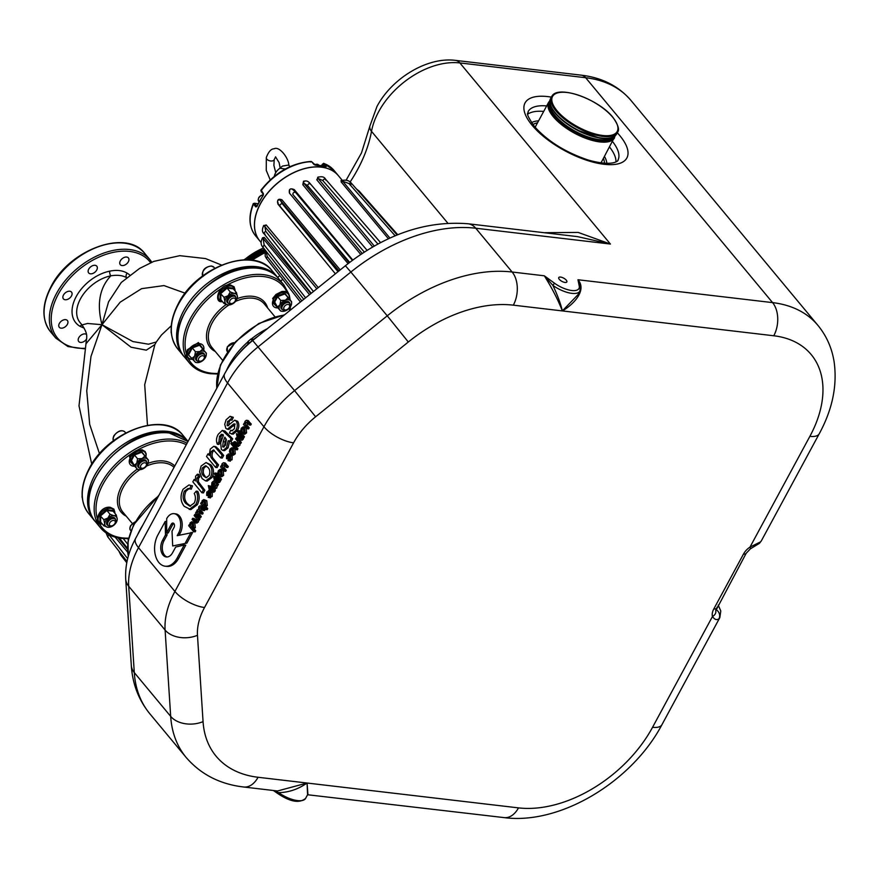 <?xml version="1.0" encoding="UTF-8"?>
<svg xmlns="http://www.w3.org/2000/svg" width="878" height="878" viewBox="0 0 878 878"><rect width="100%" height="100%" fill="white"/><g stroke="black" fill="none" stroke-linecap="round" stroke-linejoin="round"><path stroke-width="1.32" d="M184.226 544.997L175.666 547.06L172.615 552.69A10.426 6.75 96.7 0 1 166.326 556.959A10.426 6.75 96.7 0 1 163.001 555.006A10.426 6.75 96.7 0 1 162.485 540.497L165.492 534.932L165.196 521.433L157.875 534.965A19.81 12.808 -83.3 0 0 158.874 562.513A19.81 12.808 -83.3 0 0 165.196 566.211A19.81 12.808 -83.3 0 0 177.126 558.123L184.226 544.997L185.774 545.183L178.673 558.309A19.81 12.808 -83.3 0 1 166.743 566.398L165.196 566.211M167.116 556.981A10.426 6.75 96.7 0 1 164.548 555.192A10.426 6.75 96.7 0 1 164.021 540.683L167.039 535.119L166.985 532.847M559.319 279.358A4.599 1.833 -151.6 0 1 558.759 277.58A4.599 1.833 -151.6 0 1 562.063 277.437A4.599 1.833 -151.6 0 1 566.277 280.17A4.599 1.833 -151.6 0 1 566.837 281.948A4.599 1.833 -151.6 0 1 563.533 282.09A4.599 1.833 -151.6 0 1 559.319 279.358M166.644 532.803L171.287 524.21A2.81 1.811 96.7 0 1 172.977 523.058A2.81 1.811 96.7 0 1 174.382 524.671A2.81 1.811 96.7 0 1 174.009 527.491L172.022 531.168L172.692 545.962L186.904 543.098L192.622 532.518L177.18 535.668L178.618 533.023A12.27 7.935 -83.3 0 0 180.231 520.709A12.27 7.935 -83.3 0 0 174.085 513.663A12.27 7.935 -83.3 0 0 166.688 518.678L166.644 532.803L168.192 532.99L172.834 524.385A2.81 1.811 96.7 0 1 173.723 523.42M179.068 535.218L180.166 533.198A12.27 7.935 -83.3 0 0 181.779 520.895A12.27 7.935 -83.3 0 0 175.633 513.849L174.085 513.663M188.913 488.64L185.938 491.296C183.908 496.191 184.358 500.273 187.288 503.555L190.614 506.167M184.391 491.109C182.361 496.004 182.811 500.087 185.741 503.368L189.846 506.178L194.214 503.05C195.816 499.681 195.816 496.509 194.236 493.546L196.211 491.131L197.759 491.307C199.767 495.609 199.635 500.065 197.341 504.685L190.767 509.646L184.182 506.277C180.44 501.557 180.056 495.883 183.041 489.255L188.946 484.963L192.48 485.841L191.283 489.189L188.133 488.453L184.391 491.109L185.938 491.296M188.946 484.963L192.48 485.841M194.115 479.454L195.377 480.979L195.607 476.194L197.374 474.23L198.922 474.416L199.855 476.897L198.538 478.203L198.45 481.89L204.87 490.286L203.444 492.92L201.896 492.745L192.831 481.835L194.115 479.454L195.114 479.575M206.034 462.541L210.907 464.879C213.859 468.259 214.232 472.485 212.026 477.533L207.153 481.1L205.606 480.914L202.072 478.576L199.602 471.87L201.095 466.064L206.034 462.541L209.359 464.703C212.311 468.084 212.685 472.298 210.479 477.347L205.606 480.914M230.694 430.253L231.847 430.813L234.415 428.716L234.865 423.942L233.647 423.964L227.325 429.221L225.833 428.321L224.735 424.272L226.096 419.827L230.08 416.304L231.748 417.138L230.475 419.969L227.632 421.352L227.106 425.49L227.72 425.786L234.7 420.2L237.675 421.286C239.31 424.151 239.211 427.279 237.378 430.648L233.043 434.226L229.421 433.084L230.694 430.253L232.615 430.703M235.194 424.14L228.873 429.397L227.325 429.221M230.08 416.304L233.296 417.324L232.022 420.145L230.475 419.969L229.18 421.539L228.653 425.676M191.766 521.741L194.806 522.871L195.322 527.722L193.961 528.655L195.75 530.806L195.179 531.859L193.632 531.684L188.671 525.713L189.242 524.649L189.813 525.351L190.087 522.904L191.766 521.741L193.259 522.684L193.775 527.546L192.414 528.468L194.203 530.63L193.632 531.684M212.333 492.734L210.786 492.547L210.665 496.3L208.108 497.343L210.094 495.598L210.281 493.688L206.67 495.433L206.769 492.042L209.03 490.967L207.384 492.646L207.427 494.424L210.786 492.547L210.215 492.185L212.333 492.734L212.213 496.476L209.655 497.519M210.621 494.643L208.218 495.62M210.577 491.142L208.371 490.626L210.577 491.142L210.116 492.185M210.072 492.273L208.777 493.14M209.162 489.551L208.316 485.578L209.568 487.07L210.072 486.116L210.654 486.807L210.138 487.762L212.191 490.231L215.319 490.572L214.012 492.196L212.465 492.02L209.568 488.816L209.162 489.551L210.292 489.683M208.316 485.578L210.182 486.138M211.916 486.653L211.686 487.938L213.277 489.869M215.472 481.429L213.925 481.243L217.02 484.36L215.823 485.194L215.176 487.959L213.08 488.695L212.816 486.061L213.925 483.087L213.145 482.593L212.355 483.46L211.499 486.61L211.883 482.582L213.486 481.067L215.033 481.243L218.556 484.546L217.371 485.38L216.723 488.135L214.627 488.881M215.823 485.194L217.371 485.38M224.088 464.824L224.318 467.952L226.272 470.29L225.701 471.343L224.153 471.168L220.521 466.8L221.541 465.801M221.091 465.746L221.596 466.35L222.024 463.836L223.385 462.739L224.933 462.925L228.324 466.492L227.753 467.546L226.206 467.359L224.044 464.758L222.43 464.824L223.978 465M232.198 455.989L230.651 455.814L230.53 459.556L227.973 460.599L229.959 458.854L230.146 456.944L226.535 458.7L226.634 455.298L228.895 454.222L227.248 455.912L227.292 457.679L230.651 455.814L230.08 455.452L232.198 455.989L232.077 459.743L229.52 460.785M230.486 457.899L228.082 458.887M230.442 454.409L228.236 453.893L230.442 454.409L229.981 455.452M229.937 455.539L228.642 456.395M231.968 447.681L234.854 448.724L235.293 453.794L233.35 455.21L230.387 454.102L229.399 451.413L229.992 449.086L231.968 447.681L233.307 448.548L233.746 453.608L231.803 455.034M247.036 422.384L247.267 425.512L249.209 427.849L248.639 428.903L247.102 428.727L243.469 424.359L244.49 423.361M244.04 423.306L244.545 423.909L244.973 421.396L246.334 420.299L247.881 420.485L251.273 424.052L250.702 425.106L249.154 424.919L246.981 422.318L245.379 422.384L246.927 422.559M243.272 426.774L246.147 427.827L246.597 432.887L244.644 434.314L241.691 433.194L240.704 430.505L241.296 428.19L243.272 426.774L244.6 427.641L245.05 432.7L243.107 434.127M237.905 430.571L238.542 431.328L237.971 432.393L237.334 431.625L237.905 430.571L239.453 430.747L239.705 432.228M240.791 432.36L244.424 436.717L243.854 437.771L242.306 437.595L238.673 433.227L239.244 432.174L240.791 432.36M237.247 437.617L236.401 433.633L237.653 435.126L238.157 434.182L238.739 434.873L238.223 435.817L240.276 438.298L243.404 438.627L242.098 440.262L240.55 440.076L237.653 436.871L237.247 437.617L238.377 437.749M236.401 433.633L238.267 434.193M240.243 435.115L239.771 436.004L241.362 437.924M238.289 445.201L236.38 446.046L233.537 442.731L234.108 441.678L236.753 444.751L237.872 444.224L237.499 441.217L235.589 438.934L236.16 437.87L237.708 438.056L241.34 442.424L240.77 443.478L238.629 442.578L238.289 445.201L239.837 445.376L237.927 446.233M240.177 442.764L239.837 445.376M234.108 441.678L235.655 441.853L238.3 444.937M232.944 442.786L237.916 448.757L237.345 449.81L235.798 449.624L230.837 443.653L231.408 442.6L232.944 442.786M220.323 469.214L223.21 470.268L223.649 475.327L221.706 476.754L218.743 475.635L217.755 472.946L218.348 470.63L220.323 469.214L221.662 470.081L222.101 475.141L220.158 476.567M214.967 473.001L215.604 473.769L215.033 474.822L214.397 474.065L214.967 473.001L216.515 473.187L216.756 474.669M217.843 474.8L221.475 479.158L220.905 480.211L219.357 480.036L215.725 475.667L216.295 474.614L217.843 474.8M214.298 480.057L213.453 476.074L214.704 477.566L215.22 476.622L215.275 478.258L217.327 480.738L220.455 481.067L219.149 482.702L217.601 482.516L214.704 479.311L214.298 480.057L215.428 480.189M213.453 476.074L215.319 476.633M217.294 477.555L216.822 478.444L218.413 480.365M203.762 499.571L206.791 500.701L207.307 505.552L205.946 506.485L207.735 508.636L207.164 509.69L205.617 509.514L200.656 503.544L201.227 502.479L201.808 503.182L202.072 500.734L203.762 499.571L205.243 500.515L205.759 505.377L204.398 506.299L206.187 508.461L205.617 509.514M196.101 511.973L196.661 512.653L196.968 510.173L198.505 509.383L198.812 506.749L200.085 505.75L203.498 509.372L202.928 510.425L200.678 507.725L199.251 507.693L199.536 510.359L201.611 512.851L201.04 513.904L198.724 511.128L197.374 511.172L198.911 511.347L199.427 514.299L201.271 516.516L200.7 517.57L199.152 517.394L195.531 513.026L196.573 512.028M200.085 505.75L202.566 506.573L205.035 509.547L204.464 510.601L202.928 510.425M200.678 507.725L199.251 507.693L200.799 507.879L201.084 510.546L203.158 513.037L202.588 514.091L201.04 513.904M196.848 521.839L194.938 522.695L192.095 519.381L192.666 518.316L195.311 521.4L196.431 520.874L196.057 517.866L194.148 515.573L194.718 514.519L196.266 514.706L199.899 519.063L199.328 520.116L197.188 519.227L196.848 521.839L198.395 522.026L196.485 522.871M198.735 519.403L198.395 522.026M192.666 518.316L194.214 518.503L196.859 521.576M222.321 430.396L224.955 431.032L232.692 438.813L231.265 441.458L228.181 440.723L226.546 447.626L222.99 450.491L221.322 449.47L220.641 442.874L223.418 435.455L221.465 434.215L219.5 436.377L218.929 441.799L217.349 444.246C215.955 440.91 216.284 437.551 218.326 434.182L222.321 430.396L231.144 438.638L229.718 441.272L231.265 441.458L229.729 440.91L228.093 447.813L224.538 450.666L222.99 450.491M223.012 434.39L221.047 436.553L220.477 441.985L218.896 444.433L217.349 444.246M214.188 450.26L212.849 451.72C211.576 454.727 211.861 457.186 213.705 459.095L218.567 464.945L217.14 467.59L215.593 467.403L206.528 456.494L207.954 453.86L209.074 453.992M207.954 453.86L209.216 455.375L210.27 449.086L213.683 446.353L215.231 446.529L218.161 448.768L223.703 455.441L222.277 458.086L220.729 457.899L213.431 449.92L211.302 451.544L212.849 451.72M715.713 610.594L716.185 609.694A6.804 6.179 48.4 0 1 718.95 618.738C716.843 620.395 714.67 619.659 712.453 616.532A13.62 8.846 -39.7 0 1 713.792 608.97L743.479 554.073A13.62 8.846 -39.7 0 1 749.988 547.104L760.513 541.88A6.804 6.179 48.4 0 1 759.294 543.416L761.38 540.793A23.827 9.526 28.4 0 1 760.513 541.88M513.334 305.16A23.827 15.409 -83.3 0 0 512.137 272.015L544.327 275.802L552.91 285.416A20.424 8.165 28.4 0 0 579.875 291.123L577.911 294.756L562.337 310.922C560.691 303.733 557.541 295.238 552.91 285.416A2.041 0.549 -54.6 0 1 554.698 283.364L544.327 275.802C552.086 288.225 558.09 299.936 562.337 310.922L513.334 305.16A125.949 81.819 -39.7 0 0 408.314 342.003L315.619 416.787A61.273 39.806 -39.7 0 0 293.581 442.819L204.53 607.51A61.273 39.806 140.3 0 0 197.473 635.299L203.059 721.628A125.949 81.819 140.3 0 0 258.055 777.271A23.827 15.409 96.7 0 1 243.7 787.006L277.525 790.979L307.07 783.033L307.937 794.557M273.365 790.496L278.359 793.921A2.041 0.549 125.4 0 1 278.644 792.658A20.424 8.165 28.4 0 0 305.61 798.376L307.574 794.733L307.07 783.033C298.169 789.245 288.697 792.461 278.644 792.658L273.848 790.551M743.479 554.073A6.804 2.722 28.4 0 0 746.157 553.327L750.427 548.816A6.804 0.867 56.6 0 0 749.988 547.104L809.878 436.344A112.329 72.973 -39.7 0 0 773.77 335.769L562.337 310.922C574.19 304.073 586.987 290.069 577.965 279.753L579.282 286.25A18.383 7.342 -151.6 0 1 571.732 290.508A18.383 7.342 -151.6 0 1 554.698 283.364M408.314 342.003L387.253 315.828A149.776 97.293 140.3 0 1 512.137 272.015L475.744 228.225A23.827 15.409 96.7 0 0 468.139 223.78L577.472 236.621L610.408 244.051L578.152 232.418L544.14 232.703M315.619 416.787L294.558 390.611L387.253 315.828L350.86 272.037A149.776 97.293 -39.7 0 1 475.744 228.225L610.408 244.051L459.874 62.931L585.648 77.714L772.574 302.614L577.965 279.753L580.27 285.877M579.875 291.123L580.413 287.589A2.041 1.789 171.2 0 0 579.282 286.25M746.157 553.327L715.724 610.825A6.804 4.95 165.3 0 1 712.453 616.532L652.563 727.291A23.827 9.526 28.4 0 0 661.935 724.701L719.817 617.651A23.827 9.526 -151.6 0 1 718.95 618.738M246.981 422.318L245.379 422.384L245.719 425.325L247.673 427.674L249.209 427.849M247.673 427.674L247.102 428.727M245.719 425.325L247.267 425.512M248.43 420.716L246.883 420.54L249.725 423.865L251.273 424.052M249.725 423.865L249.154 424.919M247.508 421.199L249.056 421.385M242.251 432.141L243.283 432.843L244.479 432.02L244.062 428.738L243.074 428.069L241.867 428.881L242.251 432.141L244.04 432.58M245.05 432.7L246.597 432.887M244.6 427.641L246.147 427.827M241.867 428.881L243.415 429.057L243.799 432.316M243.854 428.497L243.415 429.057M238.542 431.328L240.089 431.515M237.971 432.393L239.057 432.514M239.244 432.174L242.877 436.542L244.424 436.717M242.877 436.542L242.306 437.595M241.033 438.385L240.276 438.298L241.055 438.341M238.223 435.817L239.771 436.004M238.739 434.873L240.177 435.038M238.157 434.182L239.606 434.347M241.263 437.913L241.505 439.263L243.052 439.439M241.505 439.263L240.55 440.076M241.856 438.451L243.404 438.627M236.16 437.87L239.793 442.238L241.34 442.424M239.793 442.238L239.222 443.291M237.872 444.224L237.312 444.817M238.476 446.474L236.38 446.046M231.408 442.6L236.369 448.57L237.916 448.757M236.369 448.57L235.798 449.624M230.958 453.037L231.99 453.739L233.175 452.916L232.758 449.635L231.77 448.965L230.563 449.777L230.958 453.037L232.736 453.487M233.746 453.608L235.293 453.794M233.307 448.548L234.854 448.724M230.563 449.777L232.11 449.964L232.505 453.224M232.549 449.404L232.11 449.964M230.53 459.556L232.077 459.743M230.343 461.169L227.973 460.599M229.685 455.506L227.248 455.912L228.796 456.088M228.938 457.723L230.321 457.888M228.675 459.238L226.535 458.7M224.044 464.758L222.43 464.824L222.782 467.765L224.724 470.114L226.272 470.29M224.724 470.114L224.153 471.168M222.782 467.765L224.318 467.952M225.481 463.156L223.934 462.98L226.776 466.306L228.324 466.492M226.776 466.306L226.206 467.359M224.559 463.639L226.107 463.825M219.313 474.581L220.345 475.283L221.53 474.46L221.113 471.179L220.126 470.509L218.918 471.321L219.313 474.581L221.091 475.02M222.101 475.141L223.649 475.327M221.662 470.081L223.21 470.268M218.918 471.321L220.466 471.497L220.861 474.757M220.905 470.937L220.466 471.497M215.604 473.769L217.151 473.955M215.033 474.822L216.12 474.954M216.295 474.614L219.928 478.982L221.475 479.158M219.928 478.982L219.357 480.036M218.084 480.826L217.327 480.738L218.106 480.782M215.275 478.258L216.822 478.444M215.79 477.314L217.228 477.478M215.22 476.622L216.657 476.787M218.315 480.354L218.556 481.693L220.104 481.879M218.556 481.693L217.601 482.516M218.907 480.892L220.455 481.067M215.297 489.287L213.08 488.695M214.232 487.663L213.617 487.597L214.737 487.027L215.099 484.766L214.495 483.767L213.892 487.762M217.02 484.36L218.556 484.546M211.499 486.61L212.663 486.741M212.125 485.633L212.926 485.721M212.355 483.46L213.76 483.624M215.176 487.959L216.723 488.135M212.191 490.231L212.97 490.286L212.191 490.231M210.138 487.762L211.686 487.938M210.654 486.807L212.202 486.994M210.072 486.116L211.346 486.269M213.178 489.847L213.42 491.197L214.967 491.384M213.42 491.197L212.465 492.02M213.771 490.385L215.319 490.572M210.665 496.3L212.213 496.476M210.479 497.914L208.108 497.343M209.82 492.251L207.384 492.646L208.931 492.832M209.074 494.457L210.457 494.621M208.81 495.982L206.67 495.433M203.07 504.707L204.102 505.421L205.167 504.718L204.684 501.579L203.641 500.866L202.577 501.547L203.07 504.707L204.848 505.146M206.187 508.461L207.735 508.636M204.398 506.299L205.946 506.485M205.759 505.377L207.307 505.552M205.243 500.515L206.791 500.701M202.577 501.547L204.124 501.722L204.618 504.883M198.724 511.128L197.374 511.172L197.879 514.113L199.723 516.341L201.271 516.516M199.723 516.341L199.152 517.394M201.611 512.851L203.158 513.037M199.536 510.359L201.084 510.546M203.498 509.372L205.035 509.547M201.018 506.386L202.566 506.573M194.718 514.519L198.351 518.887L199.899 519.063M198.351 518.887L197.78 519.941M196.431 520.874L195.871 521.466M197.034 523.112L194.938 522.695M191.086 526.877L192.117 527.59L193.182 526.888L192.688 523.749L191.656 523.036L190.592 523.716L191.086 526.877L192.864 527.316M194.203 530.63L195.75 530.806M192.414 528.468L193.961 528.655M193.775 527.546L195.322 527.722M193.259 522.684L194.806 522.871M190.592 523.716L192.139 523.892L192.633 527.052M234.7 420.2L236.127 421.111C237.773 423.975 237.664 427.092 235.831 430.472L237.378 430.648M235.831 430.472L231.496 434.05M236.127 421.111L237.675 421.286M227.632 421.352L229.18 421.539M230.475 419.969L229.729 419.607M231.748 417.138L233.296 417.324M231.836 425.885L233.383 426.06M234.865 423.942L233.647 423.964L234.986 424.118M224.175 446.902L222.661 446.726L225.437 445.3L226.359 439.637L224.856 437.167L223.199 441.733L222.661 446.726L223.352 447.132M231.144 438.638L232.692 438.813M223.418 430.846L224.955 431.032M218.929 441.799L220.477 441.985M219.5 436.377L221.047 436.553M226.546 447.626L228.093 447.813M225.986 438.715L224.208 446.902M211.302 451.544C210.029 454.552 210.314 457.01 212.158 458.92L217.02 464.769L218.567 464.945M217.02 464.769L215.593 467.403M212.158 458.92L213.705 459.095M213.683 446.353L215.055 446.935L222.156 455.265L223.703 455.441M222.156 455.265L220.729 457.899M216.614 448.592L218.161 448.768M215.055 446.935L216.592 447.121M203.487 475.931L206.067 477.687L209.041 475.635C210.336 472.309 209.996 469.565 208.009 467.425L205.54 465.746L202.522 467.787C201.216 471.069 201.534 473.791 203.487 475.931L206.835 477.632M210.479 477.347L212.026 477.533M209.359 464.703L210.907 464.879M202.522 467.787L204.069 467.963C202.763 471.256 203.081 473.966 205.035 476.117M206.308 465.977L204.069 467.963M197.374 474.23L198.307 476.721L196.99 478.016L196.902 481.715L203.323 490.1L204.87 490.286M203.323 490.1L201.896 492.745M198.505 484.305L200.052 484.491M196.902 481.715L198.45 481.89M196.99 478.016L198.538 478.203M198.307 476.721L199.855 476.897M185.741 503.368L187.288 503.555M190.932 485.655L189.736 489.013M196.211 491.131C198.219 495.433 198.088 499.889 195.794 504.499L197.341 504.685M195.794 504.499L189.22 509.459M172.692 545.962L186.904 543.098M185.357 542.911L191.075 532.331M165.492 534.932L167.039 535.119M165.196 521.433L166.392 521.576M110.847 275.824A3.402 1.657 78.6 0 1 109.783 271.137C116.719 269.711 122.525 270.402 127.189 273.179A3.402 2.524 -59.5 0 0 126.619 277.678C122.591 275.363 117.334 274.748 110.847 275.824A32.684 21.226 140.3 0 0 80.48 298.816A32.684 21.226 140.3 0 0 80.096 322.621L82.005 324.915L87.591 323.477L101.98 324.695C96.613 304.051 99.565 287.764 110.847 275.824M121.318 282.431L108.587 301.791L101.98 324.695L132.951 341.586L148.481 344.198L156.295 341.992L161.475 334.99L171.287 325.76M156.295 341.992L154.912 344.505L146.297 350.157L131.052 347.205L101.98 324.695L85.978 343.781C86.571 336.472 88.601 334.935 82.005 324.915L82.005 324.915M86.713 338.765A5.279 3.424 -39.7 0 1 80.491 342.42A5.279 3.424 -39.7 0 1 78.735 341.542A5.279 3.424 -39.7 0 1 79.58 336.548A5.279 3.424 -39.7 0 1 85.1 333.914A5.279 3.424 -39.7 0 1 86.362 334.353M67.804 321.238A5.279 3.424 -39.7 0 1 65.06 326.923A5.279 3.424 -39.7 0 1 59.298 327.285A5.279 3.424 -39.7 0 1 58.903 326.583A5.279 3.424 -39.7 0 1 61.647 320.898A5.279 3.424 -39.7 0 1 67.408 320.536A5.279 3.424 -39.7 0 1 67.804 321.238M71.469 295.963A5.279 3.424 -39.7 0 1 67.408 299.442A5.279 3.424 -39.7 0 1 63.414 298.871A5.279 3.424 -39.7 0 1 63.479 295.03A5.279 3.424 -39.7 0 1 67.54 291.551A5.279 3.424 -39.7 0 1 71.535 292.122A5.279 3.424 -39.7 0 1 71.469 295.963M93.935 272.904A5.279 3.424 -39.7 0 1 88.678 272.937A5.279 3.424 -39.7 0 1 91.542 266.221A5.279 3.424 -39.7 0 1 96.799 266.199A5.279 3.424 -39.7 0 1 93.935 272.904M122.053 265.562A5.279 3.424 -39.7 0 1 120.297 264.684A5.279 3.424 -39.7 0 1 121.131 259.69A5.279 3.424 -39.7 0 1 126.651 257.056A5.279 3.424 -39.7 0 1 128.407 257.934A5.279 3.424 -39.7 0 1 127.562 262.928A5.279 3.424 -39.7 0 1 122.053 265.562M82.148 325.09A3.402 2.524 -59.5 0 0 79.953 326.298A36.086 23.443 -39.7 0 1 76.243 296.523A36.086 23.443 -39.7 0 1 109.783 271.137M110.858 525.911A3.402 2.206 140.3 0 0 112.186 525.746A3.402 2.206 140.3 0 0 114.908 523.486A3.402 2.206 140.3 0 0 113.822 520.413A3.402 2.206 140.3 0 0 109.761 522.86A3.402 2.206 140.3 0 0 110.858 525.911M112.186 525.746L111.462 525.977A4.763 3.095 -39.7 0 1 109.596 526.207A4.763 3.095 -39.7 0 1 108.016 525.406A4.763 3.095 -39.7 0 1 108.773 520.906A4.763 3.095 -39.7 0 1 113.756 518.525A4.763 3.095 -39.7 0 1 115.347 519.315A4.763 3.095 -39.7 0 1 115.27 522.816L114.908 523.486M100.75 522.136L99.927 521.971L99.916 515.441L106.567 509.701L113.229 510.48L113.284 511.391M108.137 525.538A5.136 3.336 -39.7 0 1 107.105 521.038A5.136 3.336 -39.7 0 1 111.21 517.625A5.136 3.336 -39.7 0 1 113.229 517.383A5.136 3.336 -39.7 0 1 115.446 519.458M103.802 519.677L107.851 518.097L110.046 514.278L106.875 510.458L100.63 515.858L100.641 521.993L103.813 525.801L104.734 523.859L103.802 519.677L99.916 515.441M110.046 514.278L114.096 515.77L116.291 515.013L117.235 519.194A7.145 4.642 -39.7 0 1 117.224 519.315A7.145 4.642 -39.7 0 1 114.118 524.967A7.145 4.642 -39.7 0 1 107.862 527.294L103.813 525.801M116.291 515.013L113.119 511.194L106.875 510.458L106.567 509.701M107.862 527.294A7.145 4.642 -39.7 0 1 107.665 527.261A7.145 4.642 -39.7 0 1 104.734 523.859A7.145 4.642 -39.7 0 1 107.851 518.097A7.145 4.642 -39.7 0 1 114.096 515.77A7.145 4.642 -39.7 0 1 117.235 519.194L117.235 519.293M113.119 511.194L113.229 510.48L113.119 511.194M99.927 521.971L100.641 521.993L99.927 521.971M134.136 465.614L130.065 461.455L133.895 454.365L141.577 451.501L145.221 456.198M139.295 467.897A5.136 3.336 -39.7 0 1 138.252 463.43A5.136 3.336 -39.7 0 1 138.274 463.397A5.136 3.336 -39.7 0 1 142.379 459.984A5.136 3.336 -39.7 0 1 146.615 461.817M137.605 458.799L142.137 458.579L144.815 456.11L148.437 460.072L145.254 456.253L141.643 452.291L134.433 454.991L130.833 461.641L134.005 465.461L136.738 463.255L137.605 458.799L133.895 454.365M144.815 456.11L141.577 451.501M138.834 469.62A7.145 4.642 -39.7 0 1 136.748 468.567A7.145 4.642 -39.7 0 1 136.738 463.255A7.145 4.642 -39.7 0 1 142.137 458.579A7.145 4.642 -39.7 0 1 147.559 459.216A7.145 4.642 -39.7 0 1 148.393 461.674A7.145 4.642 -39.7 0 1 147.57 464.528A7.145 4.642 -39.7 0 1 142.159 469.192A7.145 4.642 -39.7 0 1 138.834 469.62L137.605 469.423L134.005 465.461M148.437 460.072L148.393 461.674M130.065 461.455L130.833 461.641L130.065 461.455M140.93 465.219A3.402 2.206 140.3 0 0 143.355 468.106A3.402 2.206 140.3 0 0 146.077 465.845A3.402 2.206 140.3 0 0 146.088 465.823A3.402 2.206 140.3 0 0 144.991 462.772A3.402 2.206 140.3 0 0 140.93 465.219M143.355 468.106L142.631 468.336A4.763 3.095 -39.7 0 1 139.185 467.765A4.763 3.095 -39.7 0 1 139.24 464.297A4.763 3.095 -39.7 0 1 142.905 461.159A4.763 3.095 -39.7 0 1 146.505 461.674A4.763 3.095 -39.7 0 1 146.45 465.142A4.763 3.095 -39.7 0 1 146.439 465.175A4.763 3.095 -39.7 0 1 146.428 465.197M231.068 303.569A3.402 2.206 140.3 0 0 232.407 303.415A3.402 2.206 140.3 0 0 235.117 301.154A3.402 2.206 140.3 0 0 234.042 298.081A3.402 2.206 140.3 0 0 229.981 300.528A3.402 2.206 140.3 0 0 231.068 303.569M232.407 303.415L231.682 303.645A4.763 3.095 -39.7 0 1 229.816 303.876A4.763 3.095 -39.7 0 1 228.225 303.075A4.763 3.095 -39.7 0 1 228.993 298.575A4.763 3.095 -39.7 0 1 233.976 296.193A4.763 3.095 -39.7 0 1 235.556 296.983A4.763 3.095 -39.7 0 1 235.491 300.485L235.117 301.154M220.971 299.793L220.137 299.639L220.137 293.109L226.776 287.358L233.438 288.149L233.504 289.06M228.346 303.206A5.136 3.336 -39.7 0 1 227.325 298.707A5.136 3.336 -39.7 0 1 231.43 295.293A5.136 3.336 -39.7 0 1 233.438 295.052A5.136 3.336 -39.7 0 1 235.666 297.126M224.011 297.346L228.071 295.765L230.255 291.946L227.084 288.127L220.839 293.526L220.85 299.65L224.022 303.47L224.955 301.527L224.011 297.346L220.137 293.109M230.255 291.946L234.316 293.428L236.511 292.681L237.444 296.962A7.145 4.642 -39.7 0 1 234.327 302.625A7.145 4.642 -39.7 0 1 228.082 304.962L224.022 303.47M236.511 292.681L233.339 288.862L227.084 288.127L226.776 287.358M228.082 304.962A7.145 4.642 -39.7 0 1 227.885 304.929A7.145 4.642 -39.7 0 1 224.955 301.527A7.145 4.642 -39.7 0 1 228.071 295.765A7.145 4.642 -39.7 0 1 234.316 293.428A7.145 4.642 -39.7 0 1 237.444 296.863A7.145 4.642 -39.7 0 1 237.444 296.983L237.444 296.983M233.339 288.862L233.438 288.149L233.339 288.862M220.137 299.639L220.85 299.65L220.137 299.639M277.327 307.278L273.256 303.119L277.086 296.04L284.768 293.164L288.412 297.872M282.496 309.572A5.136 3.336 -39.7 0 1 281.454 305.105A5.136 3.336 -39.7 0 1 281.465 305.072A5.136 3.336 -39.7 0 1 285.58 301.659A5.136 3.336 -39.7 0 1 289.806 303.492M280.795 300.474L285.339 300.254L288.017 297.785L291.628 301.747L288.456 297.927L284.834 293.965L277.624 296.654L274.024 303.316L277.196 307.135L279.928 304.918L280.795 300.474L277.086 296.04M288.017 297.785L284.768 293.164M282.025 311.295A7.145 4.642 -39.7 0 1 279.939 310.23A7.145 4.642 -39.7 0 1 279.928 304.918A7.145 4.642 -39.7 0 1 285.339 300.254A7.145 4.642 -39.7 0 1 290.75 300.891A7.145 4.642 -39.7 0 1 291.595 303.349A7.145 4.642 -39.7 0 1 290.761 306.192A7.145 4.642 -39.7 0 1 285.35 310.867A7.145 4.642 -39.7 0 1 282.025 311.295L280.806 311.097L277.196 307.135M291.628 301.747L291.595 303.349M273.256 303.119L274.024 303.316L273.256 303.119M192.019 358.564L187.936 354.405L191.777 347.315L199.46 344.45L203.103 349.148M197.177 360.847A5.136 3.336 -39.7 0 1 196.134 356.38A5.136 3.336 -39.7 0 1 196.156 356.347A5.136 3.336 -39.7 0 1 200.261 352.934A5.136 3.336 -39.7 0 1 204.497 354.767M191.887 358.411L194.62 356.205L195.487 351.76L200.019 351.529L202.697 349.06L205.441 352.166A7.145 4.642 -39.7 0 1 206.275 354.624A7.145 4.642 -39.7 0 1 205.441 357.478A7.145 4.642 -39.7 0 1 200.041 362.153A7.145 4.642 -39.7 0 1 196.716 362.57L195.487 362.373L187.936 354.405L188.715 354.591L192.315 347.94L191.777 347.315M196.716 362.57A7.145 4.642 -39.7 0 1 194.62 361.516A7.145 4.642 -39.7 0 1 194.62 356.205A7.145 4.642 -39.7 0 1 200.019 351.529A7.145 4.642 -39.7 0 1 205.441 352.166L199.525 345.241L192.315 347.94L195.487 351.76M206.319 353.022L206.275 354.624M202.697 349.06L199.46 344.45M203.312 348.665L203.136 349.214L203.312 348.665M284.121 306.883A3.402 2.206 140.3 0 0 286.546 309.78A3.402 2.206 140.3 0 0 289.268 307.509A3.402 2.206 140.3 0 0 289.279 307.498A3.402 2.206 140.3 0 0 288.182 304.446A3.402 2.206 140.3 0 0 284.121 306.883M286.546 309.78L285.822 310.011A4.763 3.095 -39.7 0 1 282.376 309.44A4.763 3.095 -39.7 0 1 282.431 305.972A4.763 3.095 -39.7 0 1 286.096 302.833A4.763 3.095 -39.7 0 1 289.707 303.349A4.763 3.095 -39.7 0 1 289.652 306.817A4.763 3.095 -39.7 0 1 289.63 306.85A4.763 3.095 -39.7 0 1 289.619 306.872L289.268 307.509M203.97 358.773A3.402 2.206 140.3 0 0 202.873 355.722A3.402 2.206 140.3 0 0 198.812 358.169A3.402 2.206 140.3 0 0 201.238 361.056A3.402 2.206 140.3 0 0 203.959 358.795A3.402 2.206 140.3 0 0 203.97 358.773L204.322 358.125A4.763 3.095 -39.7 0 1 204.311 358.147M201.238 361.056L200.513 361.286A4.763 3.095 -39.7 0 1 197.056 360.715A4.763 3.095 -39.7 0 1 197.111 357.247A4.763 3.095 -39.7 0 1 200.788 354.108A4.763 3.095 -39.7 0 1 204.387 354.624A4.763 3.095 -39.7 0 1 204.333 358.103A4.763 3.095 -39.7 0 1 204.322 358.125M367.092 250.329L310.318 183.787C308.035 180.868 305.774 180.209 303.547 181.801L303.854 183.272L302.822 184.731L303.514 181.241L304.929 180.967M342.31 180.407L338.403 175.71A51.056 33.166 140.3 0 0 295.666 171.803A51.056 33.166 140.3 0 0 259.866 240.978L261.161 242.547M309.55 294.646L262.555 237.784L264.267 237.411L263.18 238.849L264.124 244.874L305.61 297.829M263.51 225.778L266.188 224.933L264.772 226.151L265.793 231.364L313.435 291.518M278.085 202.763L277.997 204.179C276.888 199.833 278.216 198.384 281.97 199.833L280.345 200.283L282.332 203.795L337.997 271.697M349.674 262.368L292.824 194.422C293.043 192.6 293.965 191.931 295.579 192.436L352.385 260.327L295.502 192.337C292.308 188.529 290.355 187.848 289.641 190.306L289.466 193.138C288.664 189.055 290.267 187.903 294.284 189.648L292.791 189.637M380.602 242.646L325.508 179.156C324.322 176.774 321.71 176.171 317.649 177.356L318.154 178.519L316.782 179.792L318.275 176.983M341.092 181.823L342.31 181.636L340.971 180.605L342.727 181.285L341.092 181.823L388.438 238.783M265.814 250.878L267.219 256.431L301.856 300.858M395.177 235.809L348.928 183.513L342.727 181.285L389.942 238.092M377.924 244.062L322.775 180.517L318.154 178.519L374.291 246.07M364.315 252.085L307.541 185.543L303.854 183.272L362.186 253.468M292.824 194.422L349.159 262.752M339.018 270.874L280.345 200.283L278.908 199.679C276.789 201.04 277.108 203.18 279.884 206.111L280.06 206.275C279.654 204.706 280.4 203.872 282.332 203.795M316.826 288.774L263.839 225.372C261.896 229.312 261.984 232.11 264.102 233.778L311.24 293.285M338.37 175.666A51.056 33.166 140.3 0 0 338.337 175.622A51.056 33.166 140.3 0 0 295.601 171.715A51.056 33.166 140.3 0 0 259.8 240.901A51.056 33.166 140.3 0 0 259.833 240.945M261.326 190.252L263.345 193.588L263.213 195.476A51.056 33.166 140.3 0 0 256.903 206.56L255.772 206.901L253.457 204.113L253.863 203.378L257.122 206.165M325.134 166.447L322.424 164.142L323.971 163.527L326.012 166.787A51.056 33.166 140.3 0 0 315.74 165.251L313.951 164.46L311.635 161.684L310.439 161.991L311.635 161.684A51.056 33.166 140.3 0 0 291.298 166.546A51.056 33.166 140.3 0 0 261.029 190.811L260.854 190.296C274.979 172.527 291.737 162.913 311.13 161.42L311.997 162.112M323.664 163.308L323.971 163.527A51.056 33.166 140.3 0 1 334.035 170.453L323.664 163.308L321.37 165.591M259.8 240.901L255.498 235.721A51.056 33.166 140.3 0 1 253.457 204.113L253.863 203.378M274.342 176.335A10.207 6.629 -39.7 0 1 274.507 175.534A10.207 6.629 -39.7 0 1 279.873 168.258L282.464 166.074L288.719 165.031L289.905 166.579A10.207 6.629 -39.7 0 1 290.003 166.644M285.295 169.004L279.873 168.258M270.215 179.88L266.264 170.387L266.319 157.535A4.083 2.316 14.4 0 0 266.319 157.546A4.083 2.316 14.4 0 0 268.031 160.125A4.083 2.316 14.4 0 0 272.268 160.937A4.083 2.316 14.4 0 0 274.232 159.576A4.083 2.316 14.4 0 0 274.232 159.566L275.593 156.822M236.292 356.644A68.078 44.229 -39.7 0 1 257.682 336.428L258.308 335.978M253.885 339.38L250.91 339.029L247.936 341.597L247.947 344.516M250.91 339.029L252.195 340.576M247.936 341.597L249.187 343.111M177.126 558.123L178.673 558.309M162.485 540.497L164.021 540.683M264.607 252.963A51.056 33.166 140.3 0 0 252.216 260.217M265.024 250.032A50.375 32.727 140.3 0 0 248.287 259.844M246.795 259.789A51.056 33.166 -39.7 0 1 264.508 249.209M263.565 247.991A51.056 33.166 140.3 0 0 244.336 259.8M264.684 251.734A49.014 31.838 140.3 0 0 250.395 259.998M603.416 158.413A41.529 16.594 -151.6 0 1 604.437 163.253M600.717 162.858A37.447 14.959 28.4 0 0 601.781 161.442L615.259 135.739M609.562 147.043A51.056 20.403 -151.6 0 1 615.972 161.859M606.852 163.352A44.251 17.681 28.4 0 0 604.481 156.438M612.537 141.545A51.056 20.403 -151.6 0 1 617.914 160.224C618.913 160.048 614.073 167.303 588.381 160.081C565.673 152.476 547.685 141.27 534.406 126.443C523.288 110.266 529.16 114.074 528.084 111.66A51.056 20.403 -151.6 0 1 546.665 105.931M551.417 97.129A57.871 23.124 28.4 0 0 532.134 125.302A57.871 23.124 28.4 0 0 604.086 164.285A57.871 23.124 28.4 0 0 619.802 135.607A57.871 23.124 28.4 0 0 617.289 132.754M550.034 100.465L548.673 102.21A37.447 14.959 28.4 0 0 553.25 116.686A37.447 14.959 28.4 0 0 587.601 138.987A37.447 14.959 28.4 0 0 614.545 137.835M614.534 136.331A36.766 14.696 -151.6 0 1 588.556 138.351A36.766 14.696 -151.6 0 1 554.062 116.203A36.766 14.696 -151.6 0 1 549.924 101.398M555.544 113.46A36.766 14.696 28.4 0 0 609.826 138.022M617.508 132.337L616.619 133.994A37.447 14.959 -151.6 0 1 589.676 135.146A37.447 14.959 -151.6 0 1 555.324 112.845A37.447 14.959 -151.6 0 1 550.747 98.369L551.636 96.723A37.447 14.959 28.4 0 0 556.213 111.199A37.447 14.959 28.4 0 0 590.565 133.5A37.447 14.959 28.4 0 0 617.508 132.337C619.736 129.9 618.211 124.906 612.943 117.367C598.587 98.962 556.937 84.101 551.636 96.723M612.723 117.257A36.766 14.696 -151.6 0 1 602.736 135.475A36.766 14.696 -151.6 0 1 557.025 110.716A36.766 14.696 -151.6 0 1 567.001 92.486A36.766 14.696 -151.6 0 1 612.723 117.257M549.968 102.715A36.086 14.421 28.4 0 0 554.578 116.258A36.086 14.421 28.4 0 0 587.173 137.572A36.086 14.421 28.4 0 0 613.415 137.023M611.527 137.802A35.405 14.147 -151.6 0 1 584.88 135.75A35.405 14.147 -151.6 0 1 555.39 115.775A35.405 14.147 -151.6 0 1 550.352 104.723M568.329 124.797A35.405 14.147 28.4 0 0 584.869 133.741M527.777 114.173A51.056 20.403 -151.6 0 1 543.691 111.418M455.528 60.384C427.213 56.675 391.818 78.351 376.958 106.501L369.847 126.202A13.62 8.176 10.3 0 0 371.504 131.349A68.078 44.229 -39.7 0 1 378.627 111.769A68.078 44.229 -39.7 0 1 459.874 62.931A13.62 8.802 -83.3 0 0 455.528 60.384L581.291 75.168C602.034 77.626 618.606 86.055 630.997 100.476L817.923 325.376A136.156 88.448 140.3 0 0 772.574 302.614A23.827 15.409 -83.3 0 1 773.77 335.769M447.824 223.177L371.504 131.349A132.754 86.242 140.3 0 1 350.124 181.998M204.53 607.51A23.827 9.526 -151.6 0 1 174.909 591.454L263.949 426.763L227.556 382.973L138.504 547.663A85.1 55.281 140.3 0 0 128.704 586.263L134.29 672.592A149.776 97.293 140.3 0 0 149.809 713.737C138.647 699.985 132.479 683.896 131.305 665.447A23.827 16.375 -3.7 0 0 134.29 672.592L170.683 716.382L165.097 630.053L128.704 586.263A23.827 16.375 -3.7 0 1 125.719 579.118C125.082 566.881 127.639 554.786 133.379 542.823L135.596 538.455A23.827 9.526 28.4 0 0 138.504 547.663L174.909 591.454A85.1 55.281 -39.7 0 0 165.097 630.053A23.827 16.375 176.3 0 0 197.473 635.299M258.055 777.271L518.492 807.881A112.329 72.973 140.3 0 0 652.563 727.291M149.809 713.737L186.202 757.516A149.776 97.293 -39.7 0 1 170.683 716.382A23.827 16.375 176.3 0 0 203.059 721.628M282.716 279.303A136.156 88.448 140.3 0 0 280.762 281.147M135.596 538.455L224.647 373.765A23.827 9.526 28.4 0 0 227.556 382.973A85.1 55.281 -39.7 0 1 258.165 346.821L350.86 272.037L345.383 265.738L252.677 340.521L294.558 390.611A85.1 55.281 140.3 0 0 263.949 426.763A23.827 9.526 -151.6 0 0 293.581 442.819M518.492 807.881A23.827 15.409 96.7 0 1 504.137 817.616L307.563 794.744M809.878 436.344A23.827 9.526 28.4 0 0 819.262 433.743L761.38 540.793M548.673 102.21L535.909 125.817A37.447 14.959 28.4 0 0 535.295 127.486M581.291 75.168A13.62 8.802 -83.3 0 1 585.648 77.714A136.156 88.448 -39.7 0 1 630.997 100.476M532.935 124.588A41.529 16.594 -151.6 0 1 537.534 122.799M538.609 120.824A44.251 17.681 28.4 0 0 531.519 122.624M715.943 609.42L716.185 609.694A17.022 6.804 28.4 0 0 717.117 607.038M716.481 608.224A6.804 2.722 -151.6 0 1 713.792 608.97M248.957 259.877A49.695 32.288 -39.7 0 1 264.882 250.603M236.083 444.048L237.631 444.235M215.264 482.779L216.811 482.966M214.495 481.846L216.043 482.033M213.837 485.6L215.132 485.753M197.879 514.113L199.427 514.299M194.642 520.698L196.189 520.874M226.787 434.687L228.335 434.873M224.845 432.36L226.392 432.536M223.199 441.733L224.746 441.908M178.618 533.023L180.166 533.198M171.287 524.21L172.834 524.385M117.981 537.874L127.42 549.222M123.315 538.609L127.65 544.086M128.342 539.619L127.584 538.719M106.062 532.913L107.742 536.853L108.872 534.625L127.672 558.638M127.595 552.13L115.161 537.171M118.958 551.197L120.791 555.072L120.934 553.722M185.17 293.197L163.988 285.58L141.599 288.664L120.231 302.142L101.98 324.695L90.994 356.435L86.746 390.82L89.688 424.392L99.499 453.761M271.971 270.578A61.273 39.806 140.3 0 0 225.58 263.938A61.273 39.806 140.3 0 0 178.443 304.293A61.273 39.806 140.3 0 0 177.729 348.906L183.03 355.283A61.273 39.806 -39.7 0 1 183.732 310.658A61.273 39.806 -39.7 0 1 230.881 270.303A61.273 39.806 -39.7 0 1 277.272 276.943L271.971 270.578C253.841 245.752 196.705 266.627 178.278 303.766C168.96 321.875 168.785 336.932 177.729 348.906M182.931 435.269A61.273 39.806 140.3 0 0 136.54 428.629A61.273 39.806 140.3 0 0 89.391 468.984A61.273 39.806 140.3 0 0 88.689 513.597L93.979 519.974A61.273 39.806 -39.7 0 1 94.692 475.349A61.273 39.806 -39.7 0 1 141.654 435.06A61.273 39.806 -39.7 0 1 188.057 441.436L182.931 435.269C164.79 410.443 107.654 431.317 89.227 468.457C79.92 486.577 79.733 501.623 88.689 513.597M84.189 328.163L79.953 326.298M127.189 273.179A36.086 23.443 -39.7 0 1 129.845 275.132M150.632 262.709A59.913 38.917 140.3 0 0 105.36 254.565A59.913 38.917 140.3 0 0 58.189 294.404A59.913 38.917 140.3 0 0 84.793 348.292M150.028 259.778L144.738 253.413A61.273 39.806 140.3 0 0 98.347 246.762A61.273 39.806 140.3 0 0 51.209 287.117A61.273 39.806 140.3 0 0 50.496 331.741L55.786 338.107A61.273 39.806 -39.7 0 1 56.499 293.482A61.273 39.806 -39.7 0 1 103.637 253.138A61.273 39.806 -39.7 0 1 150.028 259.778L151.817 262.193M174.042 467.348A34.044 22.115 140.3 0 0 163.879 462.904A34.044 22.115 140.3 0 0 146.483 466.097M148.075 463.364A35.405 22.993 -39.7 0 1 163.813 461.016A35.405 22.993 -39.7 0 1 174.766 466.009M169.136 432.986A61.273 39.806 140.3 0 0 105.075 463.65A61.273 39.806 140.3 0 0 95.307 521.565C67.771 493.216 125.104 424.831 168.708 432.733L188.002 441.535A61.273 39.806 140.3 0 0 169.136 432.986M186.268 444.729A59.913 38.917 140.3 0 0 174.502 441.25A59.913 38.917 140.3 0 0 137.155 450.238M132.501 453.037A59.913 38.917 140.3 0 0 97.162 517.866M99.104 522.948A59.913 38.917 140.3 0 0 122.261 537.874A59.913 38.917 140.3 0 0 128.66 538.148M128.539 538.697L121.438 538.423C112.56 537.347 105.612 533.846 100.597 527.93A61.273 39.806 -39.7 0 1 110.376 470.015A61.273 39.806 -39.7 0 1 174.437 439.362A61.273 39.806 -39.7 0 1 187.08 443.247M139.898 469.686A34.044 22.115 140.3 0 0 122.865 512.115L132.337 523.507M126.234 516.176A35.405 22.993 -39.7 0 1 137.275 469.126M128.331 556.169A61.273 39.806 -39.7 0 1 158.479 496.125M142.719 525.296A61.273 39.806 140.3 0 0 137.725 534.526M82.137 495.829A7.145 4.642 140.3 0 0 82.302 497.914M114.853 513.279A9.603 6.234 140.3 0 0 110.65 508.362A9.603 6.234 140.3 0 0 99.236 515.177A9.603 6.234 140.3 0 0 102.166 523.826M145.825 456.944A9.603 6.234 140.3 0 0 140.667 450.677A9.603 6.234 140.3 0 0 130.372 457.603A9.603 6.234 140.3 0 0 134.685 466.229M125.73 432.942L124.983 432.053A7.145 4.642 140.3 0 0 119.573 431.274A7.145 4.642 140.3 0 0 114.074 435.982A7.145 4.642 140.3 0 0 113.624 440.635M203.037 276.493C201.633 270.578 204.409 267.077 211.346 265.99L214.034 267.362A7.145 4.642 140.3 0 0 211.653 266.166A7.145 4.642 140.3 0 0 204.508 269.37A7.145 4.642 140.3 0 0 202.675 275.944M235.063 290.947A9.603 6.234 140.3 0 0 230.87 286.03A9.603 6.234 140.3 0 0 219.456 292.846A9.603 6.234 140.3 0 0 222.375 301.494M267.461 328.602A61.273 39.806 140.3 0 0 251.284 339.018M247.903 341.871A61.273 39.806 140.3 0 0 226.436 370.604M216.844 388.186A61.273 39.806 -39.7 0 1 284.176 315.114M274.935 316.749L264.267 303.909A34.044 22.115 140.3 0 0 252.93 298.213A34.044 22.115 140.3 0 0 235.534 301.406M228.949 304.995A34.044 22.115 140.3 0 0 211.905 347.425L222.584 360.265M215.286 351.485A35.405 22.993 -39.7 0 1 226.272 304.479M237.126 298.674A35.405 22.993 -39.7 0 1 252.864 296.325A35.405 22.993 -39.7 0 1 267.647 307.969M278.589 278.535A61.273 39.806 140.3 0 0 258.187 268.295A61.273 39.806 140.3 0 0 194.126 298.959A61.273 39.806 140.3 0 0 184.347 356.874C156.822 328.526 214.155 260.14 257.748 268.042C266.627 269.129 273.574 272.63 278.589 278.535L283.89 284.911A61.273 39.806 -39.7 0 0 263.477 274.671A61.273 39.806 -39.7 0 0 199.416 305.324A61.273 39.806 -39.7 0 0 189.648 363.24L184.347 356.874M188.144 358.257A59.913 38.917 140.3 0 0 211.302 373.183A59.913 38.917 140.3 0 0 217.711 373.457M289.411 310.9A59.913 38.917 140.3 0 0 289.718 307.728M289.169 298.783A59.913 38.917 140.3 0 0 289.158 298.729L289.356 295.502L288.313 293.219L285.262 291.43L282.014 291.452L276.032 294.415L272.663 298.476L278.008 308.057M286.996 292.089A59.913 38.917 140.3 0 0 263.543 276.559A59.913 38.917 140.3 0 0 226.206 285.548M221.552 288.346A59.913 38.917 140.3 0 0 186.213 353.175M289.027 298.619A9.603 6.234 140.3 0 0 283.857 292.352A9.603 6.234 140.3 0 0 273.563 299.277A9.603 6.234 140.3 0 0 277.876 307.904M203.707 349.894A9.603 6.234 140.3 0 0 198.549 343.627A9.603 6.234 140.3 0 0 188.254 350.552A9.603 6.234 140.3 0 0 192.556 359.19M171.177 331.138A7.145 4.642 140.3 0 0 171.342 333.223M135.047 522.092A6.124 3.984 140.3 0 0 130.723 525.977A6.124 3.984 140.3 0 0 130.657 530.433C129.604 529.566 129.593 527.974 130.624 525.659L135.245 521.751M264.267 237.411L310.922 293.537M266.188 224.933L318.275 287.6M300.188 230.881L277.997 204.179M281.97 199.833L340.214 269.908M348.05 263.619L289.466 193.138M294.284 189.648L352.78 260.031M360.748 254.422L302.822 184.731M372.656 247.003L316.782 179.792M303.766 299.31L262.895 247.146L264.124 244.874M265.068 249.912L265.222 256.299L266.44 258.428L267.219 256.431M358.125 190.855L359.124 191.086L356.556 189.077M348.928 183.513L351.167 182.986L350.86 184.72M322.775 180.517C324.136 178.706 325.09 178.541 325.672 180.034M307.541 185.543C308.376 183.634 309.363 183.206 310.516 184.248M265.09 234.086C263.587 233.427 263.817 232.527 265.793 231.364M322.424 164.142L321.578 165.635M311.635 161.684L315.498 165.119L325.508 166.974M325.54 166.579L326.287 166.315M323.071 163.977L323.971 163.527M255.772 206.901L256.793 206.363M257.605 203.696L254.499 203.235M263.477 194.301L263.345 193.588M253.457 204.113L254.313 203.553M261.161 191.514L263.268 194.192L263.126 195.234L256.815 206.462M263.29 194.883A4.423 2.875 140.3 0 0 262.983 194.927A4.423 2.875 140.3 0 0 259.01 197.594A4.423 2.875 140.3 0 0 258.67 201.292L259.054 201.753M258.812 197.901A3.885 2.524 -39.7 0 1 262.116 195.157M314.565 164.834A3.885 2.524 -39.7 0 1 315.312 164.537M318.879 165.273L318.67 165.02A4.423 2.875 140.3 0 0 314.609 164.855M234.656 342.727A6.124 3.984 140.3 0 0 227.424 347.128A6.124 3.984 140.3 0 0 227.358 351.595L227.545 351.815M264.607 252.721L251.876 260.173M263.422 247.815L243.952 259.811M616.619 133.994C614.051 138.065 608.443 139.448 599.795 138.12L576.44 129.735C567.473 124.83 560.427 119.364 555.313 113.339C550.144 106.26 548.618 101.277 550.747 98.369M131.305 665.447L125.719 579.118M186.202 757.516C200.821 774.407 219.983 784.241 243.7 787.006M504.137 817.616C560.526 825.1 632.127 781.321 661.935 724.701M279.786 275.538L277.722 277.503M278.359 793.921C290.519 801.976 299.596 803.458 305.61 798.376M468.139 223.78C426.093 220.378 385.179 234.36 345.383 265.738M252.677 340.521C240.901 350.059 231.562 361.143 224.647 373.765M819.262 433.743C832.476 409.4 837.425 385.387 834.1 361.703C831.894 347.962 826.505 335.857 817.923 325.376M369.847 126.202L361.473 152.97L346.108 180.242M580.413 287.589L580.259 285.811M750.427 548.816L759.294 543.416M719.817 617.651L720.794 610.945L718.193 605.052M217.843 485.589L216.295 485.413M127.409 548.223L119.452 538.148M127.025 561.503L107.742 536.853M126.783 562.732L120.791 555.072M121.274 282.475L139.547 268.459L153.804 261.392L179.814 255.674L205.562 258.582L221.541 265.057M277.92 277.755L277.272 276.943M85.978 343.781L78.998 405.834L91.74 464.155M154.912 344.505L144.705 384.696L147.482 425.303M144.738 253.413C126.597 228.576 69.461 249.451 51.045 286.59C41.727 304.71 41.551 319.757 50.496 331.741M84.661 348.829L68.023 346.58L55.786 338.107M183.7 356.062L183.03 355.283M94.659 520.753L93.979 519.974M100.597 527.93L95.307 521.565M159.028 495.115L133.61 524.792L128.045 541.199L128.276 556.345M115.347 519.315L113.844 517.526M108.016 525.406L106.523 523.617M82.104 495.038L82.302 498.002M102.353 524.045L101.914 524.012C92.859 525.45 98.413 505.695 110.288 507.308L113.91 509.13L115.04 513.498M134.806 466.383L129.461 456.812L132.841 452.741L136.211 450.623L142.06 449.766L145.122 451.544L146.165 453.827L145.957 457.087M113.986 441.184C112.757 440.174 112.746 438.309 113.953 435.62C118.179 430.637 121.855 429.452 124.983 432.053M146.077 465.845L146.439 465.175M139.185 467.765L137.681 465.977M146.505 461.674L145.013 459.874M235.556 296.983L234.064 295.184M214.77 268.251L214.034 267.362M228.225 303.075L226.733 301.286M222.562 301.714L222.134 301.681C213.08 303.119 218.633 283.353 230.508 284.977L234.13 286.799L235.249 291.167M216.745 388.372L220.4 365.072L235.622 341.663L258.823 323.477L284.659 314.73M189.648 363.24C194.664 369.155 201.611 372.656 210.49 373.732L217.579 374.006M290.08 310.351L290.431 306.751M290.212 300.046L289.411 295.82M288.928 294.185L283.89 284.911M192.688 359.332L190.361 359.223L187.299 357.445L186.257 355.151L187.343 349.762L198.406 342.563L203.839 350.048M282.376 309.44L280.883 307.64M289.707 303.349L288.214 301.549M204.387 354.624L202.895 352.835M197.056 360.715L195.564 358.926M171.144 330.347L171.353 333.311M262.676 237.795L262.555 237.784C260.568 241.768 260.678 244.885 262.895 247.146M300.419 302.01L266.44 258.428M397.756 234.744L359.124 191.086M341.586 180.605C343.638 180.067 348.193 179.375 351.167 182.986L397.163 234.986M335.385 273.804L279.884 206.111M255.498 235.721C248.968 227.259 248.233 216.548 253.281 203.597L258.055 203.663M338.337 175.622L334.035 170.453M258.67 201.292C257.671 198.241 259.043 196.079 262.774 194.828L263.323 194.773M314.434 164.746L317.177 164.197L318.67 165.02M266.319 157.546C268.525 151.685 271.148 148.766 274.188 148.777C279.303 145.858 288.84 158.161 288.862 165.481M275.538 156.833L279.105 162.606L280.181 168.038M275.736 172.659L273.892 165.382L274.232 159.566M238.366 354.097L242.449 349.565M227.358 351.595L227.325 346.81L234.744 342.618"/></g></svg>
